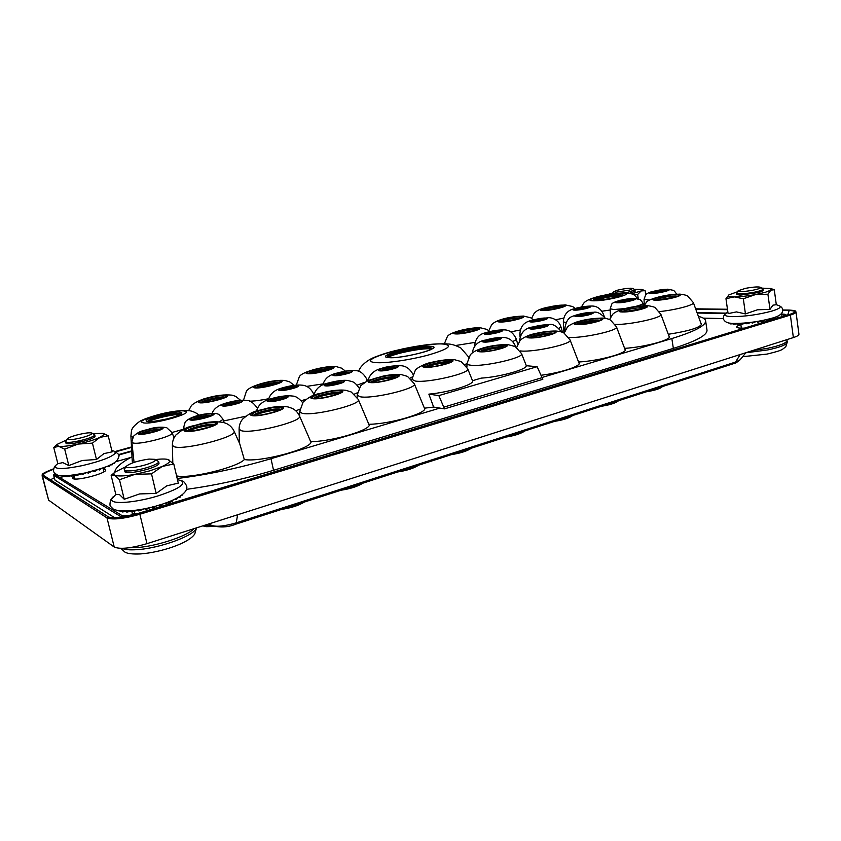 <?xml version="1.0" encoding="UTF-8"?>
<svg xmlns="http://www.w3.org/2000/svg" width="841" height="841" viewBox="0 0 841 841"><rect width="100%" height="100%" fill="white"/><g stroke="black" fill="none" stroke-linecap="round" stroke-linejoin="round"><path stroke-width="1.26" d="M760.611 287.317L763.018 289.136C762.819 290.019 759.886 291.06 754.24 292.237C744.127 294.014 738.188 294.318 736.411 293.173L738.209 290.723L745.61 288.326C753.305 286.939 758.309 286.602 760.611 287.317C761.137 288.053 758.698 288.999 753.284 290.145C746.524 291.385 741.678 291.785 738.766 291.343L738.209 290.723M632.958 288.41L629.604 290.092L615.969 292.184L613.856 291.638L617.326 290.24C624.821 288.484 630.035 287.874 632.958 288.41L635.029 289.935L625.956 292.899M612.437 293.866L613.856 291.638M91.879 433.041L94.781 434.839C94.57 436.069 90.881 437.709 83.701 439.748C73.398 442.313 67.375 442.997 65.619 441.798L67.375 438.876C68.331 437.783 71.496 436.5 76.857 435.007C84.573 433.062 89.577 432.411 91.879 433.041C92.636 433.998 89.556 435.459 82.66 437.446C75.08 439.37 70.055 440.053 67.606 439.486L67.375 438.876M155.091 459.344C155.995 459.911 155.312 460.805 153.051 462.014C147.343 464.663 140.51 466.503 132.563 467.512C127.8 467.932 125.73 467.512 126.35 466.24C130.323 463.107 137.882 460.71 149.025 459.07L155.091 459.344L158.623 461.614C159.885 463.927 142.707 469.814 131.669 470.771C127.096 471.181 124.605 470.897 124.216 469.898L124.405 469.194M84.037 441.126L78.213 442.271M92.931 433.63L103.033 433.336L104.095 434.576L99.911 437.394L108.205 435.785L112.137 451.848L103.895 453.625L96.484 459.491L82.166 460.49L68.815 465.557L62.781 462.613L57.861 463.706L53.771 447.57L58.67 446.319L56.936 444.773L57.419 444.237L66.712 439.875M108.205 435.785L103.096 433.357M92.436 443.112L99.911 437.394C94.476 439.822 87.201 442.051 78.076 444.08C69.004 445.993 62.539 446.739 58.67 446.319L64.683 449.136L78.076 444.08L92.436 443.112L96.484 459.491M65.955 443.165L66.239 443.491C67.974 444.143 72.242 443.764 79.054 442.355C87.863 440.316 93.183 438.392 95.033 436.605L94.781 434.839M64.683 449.136L68.815 465.557M55.779 445.677L53.771 447.57M99.459 469.047L99.69 470.003L101.582 468.342M97.934 469.53L99.69 470.003M104.536 467.281L104.768 468.216L105.977 466.734M102.392 468.059L104.768 468.216M108.836 465.557L109.046 466.44L109.698 465.168M106.502 466.524L109.046 466.44M112.158 463.959L112.358 464.747L112.589 463.727M110.118 464.968L112.358 464.747M114.408 462.645L114.544 463.223L114.555 462.55M113.114 463.433L114.544 463.223M60.615 475.722L63.001 476.069M62.949 475.869L63.149 476.626L66.534 476.143M66.439 475.806L66.67 476.679L71.001 475.775M70.907 475.417L71.138 476.342L76.205 474.976M76.132 474.681L76.373 475.638L81.871 473.651L82.113 474.597L86.76 472.558M87.853 472.295L88.095 473.273L91.627 471.338M93.814 470.739L94.055 471.717L96.81 470.361M93.256 470.897L93.992 471.486M632.075 292.605L631.097 292.605M643.008 304.169L644.185 303.654M634.209 289.283L641.778 289.43L641.147 290.944L631.58 293.866M607.412 294.644L612.952 292.868M629.499 293.299L635.144 291.238L635.029 289.935M641.778 289.43L645.121 290.65L641.147 290.944L637.625 294.518L638.308 298.839M645.121 290.65L645.762 294.76M637.625 294.518L632.621 294.297M761.757 288.127L770.798 288.526L770.882 290.113L765.236 292.342L755.355 294.613C747.218 296.074 740.196 296.831 734.298 296.884L725.962 298.723L728.096 313.609L736.432 311.906L745.441 313.914L757.447 309.782L769.978 309.383L772.921 305.167L776.306 304.705L779.05 305.682C781.888 306.891 779.618 308.658 772.238 310.981C758.771 314.629 745.515 316.51 732.458 316.637C725.751 316.416 723.512 315.386 725.741 313.556L727.864 311.979M725.962 298.723L728.937 294.855M770.798 288.526L774.288 289.777L770.882 290.113L767.917 294.213L755.355 294.613L743.318 298.765L734.298 296.884C729.179 296.831 727.381 296.158 728.895 294.886L737.336 291.827M736.59 294.424L740.311 295.159L759.265 292.374L763.092 290.692L763.018 289.136M774.288 289.777L776.306 304.705M767.917 294.213L769.978 309.383M743.318 298.765L745.441 313.914M728.663 322.891L730.503 323.428M730.461 323.186L730.566 323.901L733.363 323.785M733.31 323.417L733.436 324.237L737.137 323.869M737.084 323.47L737.21 324.332L741.657 323.648M741.604 323.291L741.73 324.184L746.713 323.07M746.682 322.881L746.808 323.785L751.381 322.345M752.085 322.25L752.211 323.165L755.733 321.725M757.552 321.43L757.678 322.345L760.432 321.388M762.85 320.453L762.976 321.357L764.974 320M761.378 320.747L762.976 321.357M767.717 319.37L767.844 320.253L769.2 318.991M765.499 319.885L767.844 320.253M771.943 318.234L772.059 319.096L772.879 317.951M769.399 318.939L772.059 319.096M775.328 317.12L775.444 317.919L775.822 316.931M772.932 317.93L775.444 317.919M777.736 316.121L777.83 316.784L777.925 316.037M775.98 316.868L777.83 316.784M778.398 315.806L779.123 315.743M126.854 470.918L125.614 471.675M111.149 475.438L115.837 494.529L119.401 494.476L124.237 499.249L139.617 493.93L156.184 493.425L166.791 485.835L178.281 483.133L173.782 463.969L162.197 466.461L149.687 470.876L134.896 474.366C124.5 476.185 117.751 476.448 114.67 475.165L111.149 475.438L111.906 474.776M155.459 459.554C161.125 458.871 165.204 458.839 167.716 459.438L168.484 459.68C171.249 461.005 169.157 463.265 162.197 466.461L151.506 473.861L134.896 474.366L119.464 479.727L114.67 475.165C113.377 474.471 113.461 473.462 114.933 472.148L126.118 466.587M124.216 469.898L125.204 472.137C128.999 473.178 136.147 472.306 146.639 469.499C153.451 467.459 157.509 465.609 158.844 463.938L159.012 463.233M167.822 459.459L173.782 463.969M151.506 473.861L156.184 493.425M119.464 479.727L124.237 499.249M118.844 510.886L122.029 511.202M122.019 511.16L122.229 511.99L126.571 511.349M126.518 511.149L126.76 512.137L132.153 510.939M132.1 510.729L132.363 511.791L138.523 509.909M138.513 509.856L138.776 510.95L144.663 508.731M145.44 508.563L145.703 509.678L150.707 507.365M152.547 506.902L152.82 508.017L156.668 505.788M159.517 504.947L159.779 506.061L162.681 504.243M158.844 505.157L159.779 506.061M166.013 502.802L166.266 503.885L168.253 501.972M164.51 503.328L166.266 503.885M171.743 500.574L171.984 501.604L173.204 499.932M169.787 501.373L171.984 501.604M176.452 498.387L176.673 499.323L177.293 497.946M174.507 499.333L176.673 499.323M179.963 496.4L180.142 497.147L180.342 496.158M178.513 497.273L180.142 497.147M181.688 495.233L182.245 495.16M53.677 468.773C39.664 474.145 42.649 474.524 42.092 475.806L48.62 500.132L114.218 547.028C119.937 549.467 130.86 548.353 146.986 543.664L793.368 337.577C797.142 336.347 799.003 335.244 798.95 334.276L795.996 311.969C795.008 311.464 798.141 310.707 789.31 310.066L787.691 315.049M168.726 501.793L171.144 503.055M134.203 514.303L131.953 512.968L132.342 511.706M63.138 476.605L60.216 477.772M115.68 461.741L130.786 457.472M703.286 318.129L723.397 318.581M769.273 319.643L771.292 319.685M103.18 468.91L105.693 469.835C107.595 473.02 76.31 481.346 72.81 478.529L72.41 478.077L74.229 476.069M743.612 328.148L740.974 328.148C738.272 328.053 736.853 327.685 736.705 327.044C736.674 326.361 738.062 325.562 740.858 324.658M760.369 321.535L762.703 321.525M542.413 377.357L671.843 338.555C694.719 331.48 705.977 325.572 705.631 320.82L706.997 330.156C707.386 335.117 696.159 341.194 673.347 348.384L273.535 470.298C244.615 479.002 215.58 485.362 186.429 489.357M114.797 517.793L54.991 480.095L53.551 475.07L55.264 473.683M54.245 477.783L50.449 479.843M132.016 456.8C120.894 462.718 115.154 467.869 114.797 472.264M177.199 478.518C208.116 474.65 239.38 468.038 271.002 458.702L439.832 408.095L433.641 407.076L424.758 408.137C427.375 413.131 390.413 424.022 369.231 424.274L369.241 424.316C372.132 429.646 332.363 441.62 310.991 441.609C313.125 448.264 261.162 462.455 244.384 459.564C236.962 467.543 189.477 479.076 176.578 475.89M705.631 320.82C705.273 318.918 702.876 317.446 698.419 316.405M133.183 462.676L132.268 461.352L130.902 435.848L132.825 437.278M578.608 362.04L579.312 362.976C580.584 366.298 560.81 372.773 541.362 375.223M624.695 348.584L625.378 349.478C627.144 353.262 598.655 360.968 578.587 361.998M668.826 335.685L669.468 336.526C671.076 340.048 644.364 347.165 624.611 348.353M700.973 323.386L701.594 324.174C699.744 327.727 688.653 331.102 668.301 334.276M576.758 316.573C569.546 316.489 584.621 312.358 591.234 312.589C598.676 312.621 583.412 316.836 576.758 316.573M444.5 408.863L542.813 379.302L537.147 366.697L526.235 365.709C527.128 369.43 499.848 377.031 481.199 378.124L472.516 380.71C475.102 384.263 448.926 392.432 428.868 394.135L438.834 395.596L444.5 408.863L439.832 408.095M433.641 407.076L428.868 394.135M358.308 399.464L351.244 391.98L345.987 390.329C340.878 389.667 334.266 390.182 326.14 391.864C317.236 394.797 314.534 392.558 303.18 401.924L299.669 411.638L302.098 413.257C313.367 416.432 362.46 404.279 358.308 399.464L369.188 425.104M308.784 437.194L310.876 442.198M234.04 431.149C232.358 427.659 229.835 425.115 226.45 423.517L223.517 422.445C215.559 421.257 207.759 421.751 200.105 423.917C190.76 427.112 187.522 425.083 175.958 434.955C173.561 437.888 172.373 441.304 172.373 445.215L173.793 446.571C182.907 450.923 238.812 436.468 234.04 431.149L239.738 443.785L244.332 459.617M424.631 407.79L424.779 408.537M644.805 307.859L642.535 307.585C633.746 308.048 626.955 309.383 622.151 311.59M677.646 296.242L675.281 296.021C666.818 296.505 660.28 297.767 655.633 299.817M537.147 366.697L438.834 395.596M542.508 377.546L444.153 407.044M308.931 373.351C310.665 371.396 326.728 367.906 330.765 368.6L331.428 368.736M256.284 387.543C258.019 385.462 275.123 381.677 278.928 382.518L279.412 382.644M201.199 402.408C202.933 400.19 221.204 396.058 224.705 397.078L225.031 397.173M351.296 370.934C357.141 371.48 338.818 376.484 333.961 375.643C328.41 375.023 346.429 370.145 351.296 370.934M297.725 385.504C303.212 386.198 284.016 391.443 279.569 390.434C274.376 389.667 293.246 384.558 297.725 385.504M241.588 400.768C246.686 401.62 226.544 407.128 222.55 405.951C217.777 405.005 237.54 399.654 241.588 400.768M531.449 329.052C524.469 328.852 540.195 324.542 546.555 324.889C553.788 325.025 537.841 329.43 531.449 329.052M553.431 333.351L551.559 333.047C546.03 332.679 531.449 335.664 529.893 337.493M484.111 342.087C477.394 341.772 493.825 337.262 499.901 337.735C506.881 337.987 490.219 342.592 484.111 342.087M504.558 346.986L502.907 346.671C497.483 346.166 482.009 349.404 480.516 351.359M425.651 366.792C427.07 364.679 443.606 361.125 448.873 361.788L450.282 362.114M379.659 370.839C373.572 370.25 391.601 365.309 397.005 366.066C403.396 366.581 385.062 371.659 379.659 370.839M371.186 382.098C372.552 379.838 390.203 375.948 395.281 376.789L396.458 377.104M325.204 385.84C319.475 385.094 338.376 379.911 343.391 380.826C349.425 381.499 330.198 386.818 325.204 385.84M313.966 398.203C315.28 395.764 334.182 391.507 338.997 392.547L339.943 392.831M268.058 401.567C262.749 400.652 282.565 395.217 287.149 396.311C292.794 397.141 272.6 402.734 268.058 401.567M253.761 415.149C255.033 412.532 275.343 407.832 279.832 409.104L280.558 409.357M187.27 430.886C188.573 428.132 210.176 423.023 214.171 424.516L214.644 424.705M600.138 320.326L598.056 320.043C592.442 319.78 578.671 322.545 577.052 324.248M563.207 306.713L561.714 306.576C554.093 307.018 547.89 308.248 543.097 310.255M521.126 317.993L519.791 317.835C512.001 318.245 505.609 319.538 500.616 321.693M477.32 329.714L476.143 329.556C471.612 329.241 458.187 331.985 456.39 333.604M588.753 306.355C595.88 306.324 581.194 310.34 574.823 310.14C567.906 310.108 582.414 306.177 588.753 306.355M545.788 318.035C552.716 318.108 537.41 322.292 531.281 321.977C524.574 321.851 539.68 317.761 545.788 318.035M500.994 330.219C507.701 330.387 491.722 334.76 485.856 334.34C479.391 334.098 495.149 329.83 500.994 330.219M745.788 352.789L767.812 349.919C780.427 347.207 786.913 344.579 787.26 342.035L787.039 340.458C786.692 342.981 780.206 345.609 767.591 348.321L752.411 350.634M122.008 548.343C124.815 549.688 129.724 550.13 136.726 549.678C159.937 548.406 195.711 535.097 196.268 527.959M194.05 528.663C187.543 536.074 156.331 546.45 136.221 547.617L129.104 547.764M56.105 465.062L55.212 466.061C54.718 469.478 63.779 469.331 82.397 465.609C101.341 461.089 112.4 456.831 115.574 452.847L113.871 451.039L111.811 450.524M113.503 496.505L113.367 496.632C111.159 498.587 110.928 500.101 112.673 501.183C117.088 504.211 138.996 501.741 157.73 495.99C178.187 489.273 186.071 484.185 181.383 480.726L177.462 479.643M208.957 523.911L211.943 525.562C220.184 527.759 228.016 527.339 235.438 524.279L236.258 522.839C224.841 526.182 216.652 527.044 211.701 525.436L208.81 523.954M740.196 354.534L735.549 362.061L733.678 363.606L235.438 524.279M745.841 352.736L740.122 359.78L735.549 362.061L236.258 522.839L237.593 514.776M146.986 543.664L139.858 514.261L790.372 315.07L793.368 337.577M789.405 314.734L790.372 315.07C794.167 313.893 796.038 312.852 795.996 311.969M42.092 475.806L107.007 517.909L114.218 547.028M48.62 500.132L42.502 476.311L43.764 475.585M108.51 516.994L107.007 517.909C112.673 520.032 123.627 518.823 139.858 514.261L139.301 513.578M780.49 314.502L782.141 314.534L781.625 316.531M786.041 315.543L786.125 315.291C786.461 314.629 785.294 314.219 782.603 314.071L782.141 314.534L784.821 315.259L783.108 316.447M697.178 313.031L725.762 313.535M118.592 455.044L131.732 451.365M122.019 515.575L55.022 474.618M54.991 480.095L53.782 475.333L120.526 516.479L123.101 517.005M136.641 514.061L136.358 513.693C129.63 515.638 124.804 516.227 121.871 515.47L120.526 516.479L120.726 517.331M782.33 316.521L136.295 513.998M782.782 310.434L788.847 310.518C793.01 310.602 794.945 311.138 794.65 312.127L794.65 312.127C793.83 312.253 797.11 311.675 789.678 314.439L139.364 513.273C123.543 517.572 113.209 518.781 108.384 516.9L43.574 475.449C42.712 474.03 46.055 471.99 53.593 469.31M695.791 309.246L727.528 309.677M115.848 451.785L131.522 447.423M273.535 470.298L271.002 458.702M671.843 338.555L673.347 348.384M512.642 341.53C515.186 340.479 516.374 339.617 516.216 338.934C513.336 332.689 509.173 329.683 503.706 329.903C497.872 329.872 491.638 330.881 484.994 332.92C478.75 334.298 475.249 338.828 474.503 346.534L474.513 346.587M455.612 345.504L474.913 342.413M510.739 331.869L520.253 330.008M555.638 319.759L563.722 318.108M601.967 311.223L610.23 310.003M634.944 306.629C640.18 305.283 642.787 304.169 642.755 303.296C643.291 303.086 639.864 298.933 639.864 299.543L634.429 298.345L620.185 300.29C614.582 301.93 611.775 303.244 611.754 304.242L610.188 308.731L613.678 309.562L625 308.573M568.768 337.399L568.863 337.409C582.697 338.46 619.333 330.324 616.485 326.876L625.273 350.119M605.446 318.371C600.937 313.504 596.963 311.475 593.525 312.284C586.471 312.389 579.533 313.704 572.732 316.248C568.527 317.446 565.877 321.567 564.805 328.621L565.751 329.378M576.4 316.531C580.059 314.965 584.8 314.029 590.634 313.756L591.864 313.882M591.318 314.103L576.989 316.552M588.437 314.965L579.975 316.416M520.127 350.918L521.063 351.002C534.571 352.379 573.142 343.643 570.082 339.953L579.218 363.648M521.557 353.609L515.239 346.545L507.754 344.579C496.484 344.379 476.637 347.575 470.392 354.723L466.976 363.543C466.986 364.395 468.332 364.962 470.992 365.236C484.122 366.97 524.847 357.562 521.557 353.609L526.319 365.719M467.691 368.757L461.141 361.546L454.308 359.643C448.327 359.275 440.716 360.179 431.475 362.366C424.085 363.617 415.696 368.821 415.328 370.25L411.89 379.365L415.359 381.057C427.964 383.223 471.254 372.994 467.691 368.757L472.516 380.71M414.308 383.748L407.517 376.4L401.399 374.602C396.216 374.161 390.129 374.666 383.16 376.085L367.759 380.605L360.663 385.683L357.183 395.091L360.127 396.752C372.132 399.401 418.156 388.269 414.308 383.748L424.705 408.894M299.501 415.948C297.893 412.489 295.433 409.945 292.132 408.337L287.906 406.907C281.598 406.024 274.408 406.529 266.334 408.432C257.167 411.48 254.014 409.451 242.681 419.039C240.326 421.898 239.138 425.241 239.107 429.089L241.041 430.613C251.417 434.398 303.99 421.078 299.501 415.948L308.857 437.352M615.244 324.426C629.825 324.973 663.486 317.499 660.889 314.345L669.362 337.146M644.048 305.977C633.347 305.714 610.987 311.906 622.519 311.99C633.336 312.337 656.106 305.935 644.048 305.977M623.475 311.727C612.942 311.654 633.347 305.998 643.113 306.24C654.088 306.198 633.336 312.032 623.475 311.727M643.123 308.51L623.854 311.706M659.449 311.59C675.701 309.982 694.929 304.841 693.352 302.592L701.478 324.752M676.732 294.466C665.925 294.35 644.584 300.248 656.19 300.174C667.113 300.353 688.821 294.276 676.732 294.466M657.105 299.922C646.498 299.995 665.977 294.602 675.838 294.718C686.845 294.55 667.06 300.079 657.105 299.922M657.567 299.901L675.828 296.947L657.494 299.901M219.144 421.74C221.761 420.521 222.96 419.533 222.739 418.797L218.828 414.403L216.778 413.614C207.306 412.542 190.749 415.832 185.22 421.94L183.59 427.617L185.178 428.532M172.037 432.474L183.748 429.173L183.59 427.617M249.609 401.199C254.676 401.083 261.067 400.253 268.784 398.718M306.555 386.397L323.175 383.874M307.417 373.656C314.061 374.844 340.689 367.664 332.51 366.939C325.814 365.856 299.827 372.784 307.417 373.656M331.417 367.223C338.849 367.895 314.597 374.434 308.531 373.362C301.593 372.563 325.309 366.245 331.417 367.223M329.977 369.43L310.539 373.404M294.119 385.325L289.819 381.961L285.341 380.563C274.292 378.944 249.293 385.651 246.434 391.181L243.533 400.158M254.508 387.838C260.573 389.246 288.431 381.73 280.736 380.815C274.597 379.522 247.454 386.755 254.508 387.838M279.601 381.12C286.581 381.961 261.204 388.805 255.675 387.533C249.209 386.545 273.998 379.943 279.601 381.12M278.014 383.328L257.851 387.606M199.149 402.681C204.573 404.321 233.745 396.458 226.597 395.323C221.057 393.809 192.673 401.367 199.149 402.681M225.409 395.638C231.895 396.689 205.32 403.848 200.368 402.355C194.439 401.168 220.353 394.261 225.409 395.638M223.674 397.867C216.484 398.392 209.504 399.927 202.734 402.461M357.078 385.178L364.395 382.424M366.171 381.383L367.16 379.89L367.443 380.752M334.508 375.654C339.049 373.488 344.421 372.332 350.602 372.185L351.096 372.29M350.623 372.521C345.231 372.584 340.027 373.635 335.023 375.675M348.416 373.341L337.388 375.57M301.215 400.789L305.987 399.265M280.242 390.518C281.462 388.941 294.077 386.135 296.999 386.786L297.357 386.881M296.905 387.112C291.322 387.186 285.951 388.311 280.799 390.497M294.792 387.932L283.07 390.403M223.527 420.973L245.551 416.284M223.454 406.003C224.862 404.3 238.161 401.315 240.831 402.093L241.062 402.156M240.621 402.397C234.828 402.492 229.278 403.712 223.958 406.035M238.592 403.217L226.155 405.94M184.988 411.196C177.577 408.589 134.139 420.216 142.655 422.624C149.74 425.557 195.08 413.204 184.988 411.196M180.752 412.342C188.668 413.972 152.694 423.748 147.028 421.446C140.111 419.554 174.875 410.24 180.752 412.342M147.711 421.478C147.953 418.576 175.412 411.964 179.963 413.677L180.605 414.003M180.405 414.161L180.037 414.024C175.716 412.395 149.845 418.429 147.963 421.541M179.764 414.581C173.435 414.066 154.302 418.408 148.741 421.635M190.245 419.943C194.628 421.509 218.933 414.813 213.172 413.656C208.705 412.185 184.946 418.671 190.245 419.943M211.753 414.045C216.789 415.065 195.522 420.921 191.685 419.554C187.017 418.44 207.853 412.752 211.753 414.045M192.705 419.627C194.04 417.788 208.316 414.508 210.944 415.433L211.144 415.496M210.723 415.738C204.615 415.811 198.77 417.115 193.199 419.659M208.862 416.537L195.228 419.585M194.334 419.648L202.586 417.325M295.822 410.839L299.848 409.21M354.418 394.114L357.372 392.758M410.135 378.124L412.101 377.02M531.249 329.01C535.065 327.317 539.954 326.34 545.935 326.077L547.039 326.213M546.524 326.434L545.988 326.403C540.805 326.571 536.074 327.443 531.817 329.041M543.906 327.265L534.55 328.926M529.683 337.924C539.691 338.65 564.626 331.627 553.21 331.354C543.275 330.723 518.855 337.493 529.683 337.924M530.724 337.63C520.831 337.241 543.118 331.06 552.19 331.638C562.566 331.901 539.848 338.282 530.724 337.63M552.074 333.982C544.989 334.182 538.082 335.401 531.375 337.619M484.09 342.045C488.074 340.216 493.131 339.186 499.26 338.955L500.227 339.102M499.733 339.322L499.312 339.28C493.982 339.417 489.084 340.353 484.626 342.077M497.336 340.132L487.16 341.982M479.99 351.801C489.525 352.736 515.659 345.388 504.632 344.915C495.139 344.085 469.593 351.17 479.99 351.801M481.084 351.496C471.58 350.928 494.907 344.453 503.559 345.22C513.588 345.651 489.777 352.347 481.084 351.496M503.307 347.596C495.969 347.796 488.831 349.099 481.904 351.496M424.768 367.223C433.735 368.411 461.236 360.673 450.681 359.99C441.725 358.918 414.886 366.361 424.768 367.223M449.557 360.305C459.154 360.936 434.103 367.98 425.924 366.907C416.884 366.119 441.388 359.328 449.557 360.305M449.126 362.713C441.504 362.913 434.103 364.321 426.944 366.928M380.027 370.828C384.453 368.663 389.877 367.506 396.311 367.349L396.994 367.496M396.542 367.717L396.374 367.696C390.75 367.748 385.462 368.81 380.521 370.86M394.471 368.495L382.739 370.807M369.966 382.529C378.334 383.98 407.223 375.853 397.162 374.939C388.773 373.625 360.642 381.425 369.966 382.529M395.985 375.265C405.12 376.106 378.807 383.507 371.175 382.192C362.639 381.194 388.332 374.066 395.985 375.265M395.386 377.704C387.47 377.914 379.817 379.428 372.405 382.245M325.761 385.84C327.075 384.232 339.459 381.53 342.655 382.15L343.202 382.277M342.76 382.508L342.729 382.497C336.978 382.508 331.48 383.643 326.245 385.882M340.815 383.286L328.347 385.83M312.4 398.613C320.085 400.348 350.466 391.801 340.983 390.623C333.225 389.047 303.685 397.236 312.4 398.613M339.732 390.97C348.363 392.053 320.684 399.832 313.672 398.256C305.693 397.015 332.668 389.53 339.732 390.97M338.934 393.43C330.723 393.672 322.786 395.312 315.133 398.34M268.815 401.609C270.108 399.885 283.385 396.91 286.382 397.667L286.781 397.782M286.434 398.024C280.442 398.003 274.713 399.233 269.236 401.683M284.5 398.781L271.317 401.599M251.837 415.528C258.765 417.567 290.765 408.568 281.914 407.128C274.87 405.246 243.816 413.856 251.837 415.528M280.61 407.486C288.652 408.821 259.501 417.01 253.183 415.149C245.824 413.635 274.187 405.772 280.61 407.486M279.601 409.945C271.054 410.24 262.823 412.016 254.886 415.286M184.999 431.212C190.949 433.535 224.316 424.19 216.337 422.497C210.218 420.353 177.893 429.278 184.999 431.212M214.97 422.876C222.224 424.432 191.832 432.936 186.397 430.823C179.879 429.068 209.409 420.91 214.97 422.876M213.688 425.304C204.952 425.683 196.521 427.585 188.405 431.023M599.633 318.382C589.299 317.94 565.94 324.416 577.136 324.668C587.575 325.194 611.386 318.487 599.633 318.382M578.145 324.384C567.906 324.163 589.226 318.255 598.655 318.655C609.357 318.76 587.649 324.868 578.145 324.384M598.645 320.968L578.64 324.374M633.378 298.481C625.683 298.355 609.368 302.813 617.715 302.781C625.462 302.939 641.998 298.387 633.378 298.481M618.692 302.508C611.375 302.539 625.672 298.639 632.411 298.744C639.948 298.66 625.483 302.644 618.692 302.508M618.23 302.466C621.73 301.036 626.261 300.174 631.833 299.869L633.136 299.974M632.548 300.195L617.588 302.392M629.184 301.12L622.319 302.266M593.872 300.815C607.601 301.067 637.888 292.826 622.414 293.11C608.842 292.973 579.291 300.889 593.872 300.815M596.805 300.027C585.115 300.1 608.726 293.772 619.544 293.887C631.801 293.677 607.738 300.216 596.805 300.027M594.986 299.859C595.975 298.177 612.206 294.865 618.987 294.96L621.751 295.307M621.457 295.464L619.029 295.254C612.626 295.17 597.446 298.156 595.312 299.911M619.565 295.948C611.375 296.368 603.691 297.725 596.511 299.995M594.598 299.848L595.207 299.659M542.823 310.56C551.654 310.855 573.142 305.062 563.144 305.115C554.366 304.884 533.268 310.508 542.823 310.56M543.728 310.318C534.992 310.276 554.251 305.136 562.251 305.357C571.354 305.315 551.77 310.581 543.728 310.318M561.294 307.438L545.126 310.287M500.122 322.008C508.605 322.45 530.986 316.416 521.273 316.342C512.831 315.964 490.871 321.819 500.122 322.008M501.057 321.756C492.605 321.588 512.653 316.248 520.348 316.584C529.189 316.658 508.794 322.156 501.057 321.756M519.328 318.697L502.55 321.725M455.654 333.93C463.748 334.529 487.076 328.242 477.677 328.022C469.604 327.496 446.75 333.583 455.654 333.93M456.631 333.667C448.495 333.362 469.362 327.801 476.721 328.284C485.268 328.484 464.011 334.213 456.631 333.667M475.628 330.418L458.219 333.646M603.218 315.701L603.701 314.849C600.947 308.584 596.668 305.651 590.887 306.061C585.052 306.156 578.871 307.238 572.322 309.309C568.852 310.361 563.68 313.798 563.344 321.767L565.94 322.744M574.54 310.098C578.124 308.636 582.666 307.753 588.174 307.47L589.299 307.564M588.711 307.785L575.16 310.119M585.41 308.721L578.576 309.898M558.981 328.4L560.863 326.655C558.266 318.876 550.571 317.414 548.185 317.73L532.206 320.043C527.696 321.577 520.789 322.849 519.864 333.888L521.031 334.676M531.134 321.945C534.865 320.368 539.554 319.443 545.189 319.17L546.198 319.275M545.641 319.506L531.733 321.966M542.655 320.4L534.834 321.777M485.877 334.308C489.767 332.605 494.603 331.627 500.374 331.386L501.268 331.491M500.731 331.722L486.445 334.329M497.998 332.584L489.304 334.171M465.073 364.584L466.976 363.386M375.275 362.555C352.032 360.326 421.215 341.888 443.47 344.064C453.288 345.42 448.484 349.015 429.036 354.839C410.419 359.98 384.621 363.648 375.275 362.555M430.413 346.25C416.737 344.863 373.656 356.395 388.479 357.593C402.145 359.275 446.97 347.007 430.413 346.25M387.028 357.152C386.44 353.872 419.564 346.366 429.677 347.459L432.589 348.353M432.295 348.626L429.793 348.1C420.321 347.081 389.656 353.714 387.396 357.299M387.974 357.425C394.04 353.535 421.162 348.037 430.392 348.815M676.248 294.266L676.269 294.056C676.847 293.94 673.399 289.703 673.431 290.366L667.807 289.178L651.733 291.648C648.127 292.847 646.088 293.94 645.625 294.928L644.059 299.322L649.651 300.079M666.85 289.315C658.966 289.272 643.186 293.572 651.701 293.456C659.649 293.53 675.628 289.125 666.85 289.315M652.648 293.204C645.184 293.309 659.008 289.535 665.914 289.567C673.588 289.409 659.607 293.257 652.648 293.204M652.069 293.162C655.475 291.816 659.901 290.986 665.347 290.671L666.745 290.755M666.125 290.986L652.721 293.183M662.403 291.953L656.537 292.92M172.121 432.684L166.676 427.649C161.22 426.755 155.659 427.133 150.003 428.784C143.317 431.012 140.363 430.066 133.498 436.237L131.848 442.072L132.584 442.765C137.829 445.541 174.791 436.048 172.121 432.684L174.055 437.877M138.513 434.124C142.371 435.89 167.727 428.91 162.408 427.575C158.444 425.914 133.687 432.663 138.513 434.124M160.936 427.974C165.561 429.152 143.391 435.26 140.005 433.714C135.758 432.432 157.467 426.513 160.936 427.974M141.193 433.83C142.539 431.875 157.709 428.321 160.084 429.394L160.179 429.425M159.758 429.667C156.699 429.026 144.168 431.927 141.677 433.861M157.94 430.476L143.695 433.777M787.26 342.035L785.841 346.65C781.552 350.108 782.824 350.192 767.034 354.093L742.624 356.689M786.871 339.648L787.039 340.458M736.411 293.173L736.6 294.445M740.753 323.89L741.352 328.158M767.265 320.116L767.37 320.884M65.619 441.798L65.966 443.196M74.145 475.722L74.965 478.992M102.97 468.069L103.895 471.822M194.723 534.035C188.783 543.286 160.705 552.39 140.678 553.914C132.489 554.282 127.18 553.641 124.762 551.98L120.841 548.353M194.786 533.94L196.489 527.885M158.623 461.614L159.023 463.275M168.358 502.645L168.642 503.822M126.35 466.24L124.384 469.225M134.318 511.454L134.959 514.093M113.871 451.039C118.182 453.415 119.821 455.265 118.781 456.589C117.341 464.831 102.36 468.29 84.478 473.084C58.586 477.667 58.197 476.237 54.234 472.421C52.794 471.78 53.75 466.65 56.021 465.136L57.829 463.559M57.419 444.237L55.622 445.814M779.05 305.682C781.741 306.849 782.971 308.605 782.74 310.928C782.424 311.601 782.487 315.312 772.763 317.982C759.865 321.556 747.008 323.386 734.204 323.449C728.737 323.659 725.226 322.366 723.702 319.58C722.861 317.435 723.533 315.428 725.741 313.556M179.974 480.264L182.129 480.978C184.389 480.894 187.711 487.296 186.713 487.664C187.112 501.152 128.452 516.29 113.325 509.131L110.676 506.492C109.782 506.135 109.751 504.001 110.581 500.08L115.827 494.497M114.933 472.148L111.685 474.976M208.799 523.964L211.943 525.562M697.021 312.61L726.34 313.115M781.016 314.05L782.603 314.071M118.444 454.613L131.701 450.902M54.802 473.22L53.551 475.07M695.633 308.826L727.465 309.246M782.771 309.972L789.31 310.066M115.228 451.491L131.49 446.96M610.188 308.731L610.492 317.425M642.755 303.296L643.46 305.756M564.805 328.621L564.931 330.934M592.4 313.609L592.432 313.567C588.805 315.165 583.643 316.163 576.937 316.552L575.812 316.447M588.364 314.986L580.048 316.405M609.588 319.591L612.395 314.734C613.341 312.926 619.68 309.635 625.41 308.468C631.402 306.891 638.319 305.966 646.172 305.693C646.624 305.262 654.803 306.797 655.118 307.68L660.889 314.345M645.205 307.722L645.299 307.543C648.642 307.186 631.538 312.179 623.665 311.706L621.741 311.59M643.144 308.531L623.927 311.706M644.069 305.725L646.046 302.886C645.972 299.838 664.789 294.234 678.624 294.203C679.749 293.824 687.044 295.117 687.78 296.137L693.352 302.592M678.088 296.085L678.182 295.916C681.273 295.622 664.916 300.258 657.263 299.901L655.171 299.795M172.373 445.215L172.815 462.949M222.739 418.797L224.126 422.624M345.451 371.133L341.604 368.169L336.421 366.644C327.338 365.288 301.351 371.533 299.301 376.852L296.295 385.094M331.785 368.6L331.869 368.421C335.643 367.948 315.501 374.392 308.878 373.341L308.542 373.362M329.903 369.451C323.301 369.893 316.868 371.207 310.613 373.404M279.759 382.518L279.832 382.319C283.974 381.919 261.215 388.889 256.084 387.512L255.864 387.501M277.94 383.359C270.939 383.864 264.274 385.273 257.935 387.606M240.558 400.263L235.69 396.363L232.084 395.154C224.452 394.429 216.389 395.323 207.874 397.835C200.326 399.317 191.548 404.384 191.075 406.182L188.647 410.608M225.356 397.057L225.441 396.857C229.803 396.479 205.246 403.964 200.862 402.345L200.736 402.324M223.59 397.898C216.242 398.466 209.314 399.98 202.818 402.461M322.902 384.915C324.29 379.407 328.106 375.706 334.35 373.803C343.885 371.102 350.918 370.029 355.459 370.608C360.064 370.66 363.974 373.751 367.16 379.89M351.538 372.016L351.57 371.985C350.644 373.309 337.052 376.284 334.298 375.622L333.993 375.57M348.332 373.372L337.472 375.57M268.552 399.549C269.95 394.187 273.914 390.487 280.431 388.437C289.788 385.599 297.178 384.526 302.613 385.22C307.543 385.809 311.307 388.899 313.893 394.503M297.788 386.597L297.819 386.566C296.736 387.869 283.964 391.076 279.958 390.424L279.78 390.392M294.718 387.964L283.154 390.392M212.153 413.225C213.919 408.432 218.797 404.984 226.786 402.871C235.175 400.463 242.061 399.696 247.412 400.568C250.229 400.348 253.604 402.955 257.546 408.39M241.483 401.872L241.504 401.851C240.452 403.438 224.978 406.844 223.023 405.94L222.949 405.93M238.508 403.249L226.25 405.93M198.907 415.359C197.772 413.804 195.333 412.395 191.601 411.165C187.921 410.009 177.525 410.587 169.546 412.122C158.013 414.171 143.464 418.902 139.574 421.478C129.777 428.773 131.879 430.529 130.902 435.827M180.71 414.077L180.762 413.825C181.088 413.404 181.278 414.939 168.768 418.524C155.028 421.404 147.984 422.382 147.638 421.457L147.543 421.425M179.669 414.634C175.243 413.688 152.189 418.976 148.846 421.646M211.543 415.212L211.554 415.191C210.429 416.957 193.945 420.574 192.263 419.554L192.221 419.543M208.778 416.568L195.322 419.585M239.107 429.089L239.328 442.881M299.669 411.638L299.701 416.411M357.183 395.091L357.183 397.32M466.976 363.543L466.913 367.128M561.525 331.964C556.816 326.087 552.695 323.627 549.152 324.573L531.817 327.117C524.511 328.453 520.421 333.141 519.559 341.183M547.544 325.951L542.603 327.601C538.566 328.263 539.954 328.61 531.649 329.031L530.692 328.926M543.833 327.286L534.634 328.915M563.344 321.767L563.964 333.025C562.124 331.953 559.444 331.291 555.943 331.028C549.562 330.955 542.445 331.859 534.571 333.73C528.19 334.813 520.127 339.407 519.917 340.763L516.7 347.449M563.964 333.015L570.082 339.953M553.756 333.257L553.841 333.057C556.626 332.668 541.551 338.008 530.965 337.609L529.557 337.504M552.001 334.014C544.695 334.255 537.851 335.464 531.449 337.619M515.754 346.839C513.241 340.679 508.942 337.535 502.844 337.399L483.785 340.342C477.299 341.961 473.472 346.145 472.295 352.884M500.71 338.828L500.731 338.786C499.859 339.943 487.896 342.476 484.342 342.066L483.554 341.961M497.252 340.153L487.244 341.982M504.852 346.902L504.947 346.692C508.71 346.366 488.537 352.463 481.357 351.464L480.211 351.391M503.233 347.627C495.685 347.869 488.6 349.162 481.988 351.506M450.555 362.05L450.639 361.83C454.497 361.556 432.999 368.095 426.24 366.876L425.367 366.823M449.041 362.755C441.241 362.986 433.903 364.384 427.028 366.928M412.899 374.256C409.914 368.8 405.93 365.961 400.947 365.719C393.315 365.667 386.902 366.529 381.719 368.316C374.203 370.187 369.672 374.224 368.127 380.447M397.425 367.223L397.446 367.191C396.458 368.547 383.075 371.449 379.974 370.818L379.533 370.744M394.387 368.526L382.823 370.797M396.71 377.052L396.784 376.821C401.189 376.631 376.453 383.769 371.554 382.161L370.934 382.15M395.291 377.746C390.729 377.262 376.221 380.216 372.51 382.245M359.044 388.006C353.861 380.468 351.99 381.94 347.995 380.51C343.643 379.859 336.842 380.742 327.591 383.191C320.432 384.652 315.806 388.689 313.725 395.291M343.612 382.003L343.633 381.982C342.665 383.433 328.358 386.576 325.572 385.819L325.278 385.756M340.731 383.307L328.442 385.819M340.185 392.8L340.258 392.558C344.789 392.463 318.276 400.106 314.114 398.235L313.725 398.245M338.849 393.472C334.592 392.999 319.717 395.88 315.238 398.35M302.613 402.65C299.081 398.308 295.748 396.1 292.615 396.048C286.392 395.259 278.623 396.342 269.299 399.286C262.182 401.493 257.945 405.415 256.589 411.028M287.18 397.499L287.202 397.478C285.993 398.928 272.642 402.313 268.51 401.556L268.342 401.525M284.416 398.813L271.412 401.588M280.778 409.346L280.841 409.083C285.225 408.821 259.89 417.02 253.719 415.139L253.477 415.107M279.506 409.998C275.144 409.388 258.544 413.005 254.991 415.296M214.865 424.684L214.928 424.421C220.289 425.094 183.601 433.641 187.049 430.823L186.944 430.802M213.593 425.357C208.316 424.894 192.684 428.532 188.521 431.023M564.174 333.141L567.191 327.454C567.822 325.866 574.676 322.103 580.364 320.978C586.324 319.307 593.546 318.34 602.04 318.077C605.741 318.266 608.579 318.939 610.545 320.074L616.485 326.876M600.495 320.211L600.579 320.022C604.08 319.654 586.072 324.983 578.345 324.363L576.684 324.258M598.592 320.989C591.601 321.23 584.979 322.355 578.713 324.374M633.725 299.69L633.767 299.648C630.372 301.11 625.399 302.056 618.86 302.487M629.1 301.141L622.403 302.255M581.488 306.997C583.843 302.781 583.78 300.815 596.437 296.999C604.868 294.728 614.13 293.351 624.211 292.868C634.966 293.435 634.524 295.475 637.678 298.66M621.951 295.275L622.035 295.096C626.661 294.329 606.697 300.363 596.973 300.006L594.787 299.89M620.269 295.969L619.712 295.969C614.151 295.832 600.348 298.397 596.584 299.995M575.149 308.395L572.647 306.545L565.152 304.863L546.566 307.417C538.166 309.635 537.042 310.613 534.193 313.315L531.586 318.319M563.701 306.523L563.785 306.376C566.887 306.05 550.413 310.728 543.896 310.297L542.571 310.245M561.241 307.459L545.189 310.276M533.341 319.738L530.671 317.761L523.533 316.069C508.879 316.521 495.181 320.232 491.617 324.815L488.852 330.66M521.578 317.803L521.662 317.656C524.826 317.351 507.533 322.292 501.257 321.735L500.132 321.683M519.275 318.718L502.603 321.725M489.861 331.575L486.981 329.42L480.232 327.738C469.152 327.401 448.789 332.479 447.265 336.799L444.363 343.769M477.741 329.546L477.825 329.388C481.136 329.083 462.96 334.34 456.852 333.646L455.927 333.604M475.564 330.439L458.282 333.646M603.701 314.849L604.237 316.731M589.867 307.291L589.909 307.238C586.408 308.752 581.436 309.709 574.981 310.119L573.919 310.035M585.325 308.742L578.661 309.887M519.864 333.888L520.064 337.041M560.863 326.655L562.492 332.321M546.734 319.002L542.035 320.547C538.145 321.199 539.554 321.504 531.459 321.966L530.545 321.872M542.571 320.421L534.918 321.777M516.216 338.934L517.73 344.106M501.772 331.217L501.814 331.175C497.893 332.92 492.637 333.972 486.066 334.319L485.299 334.234M497.925 332.605L489.388 334.161M358.445 371.259L360.579 367.443C364.195 362.892 368.873 359.475 374.613 357.183C387.743 352.2 392.579 351.317 402.839 348.889C420.311 345.146 434.997 343.475 446.897 343.885C447.559 344.253 451.554 343.086 460.889 348.048L468.71 357.11M432.663 348.258L432.663 348.258C432.032 351.191 397.688 358.991 388.847 357.541L386.944 357.11M431.759 348.994L430.56 348.847C421.898 347.88 393.43 353.672 388.037 357.436M644.059 299.322L644.238 305.42M667.355 290.481L667.407 290.429C664.159 291.806 659.291 292.731 652.805 293.183L651.407 293.099M662.309 291.974L656.632 292.91M131.848 442.072L134.055 462.371M160.578 429.141L160.589 429.12C159.496 430.897 142.602 434.829 140.71 433.735L140.699 433.735M157.845 430.518L143.79 433.777M740.122 359.78C736.979 362.376 734.834 363.648 733.678 363.606M505.83 437.078C513.409 435.911 519.223 434.208 523.281 431.948L524.584 431.034M554.703 421.32C561.946 420.206 567.465 418.608 571.26 416.526L572.658 415.528M601.389 406.266C608.337 405.194 613.583 403.691 617.147 401.767L618.598 400.715M646.046 391.864C653.457 390.613 658.471 389.194 661.068 387.638L662.561 386.534M470.035 449.052L471.202 448.253M469.909 449.136C465.525 451.564 459.396 453.383 451.533 454.592M417.283 465.998L418.261 465.325M417.147 466.072C412.416 468.731 405.919 470.697 397.656 471.969M281.567 509.404C290.891 507.964 298.324 505.62 303.853 502.361L304.274 502.077M341.078 490.219C349.898 488.863 356.857 486.697 361.945 483.743L362.692 483.249M202.839 525.856L206.203 526.676L214.276 526.455M211.396 525.289L203.869 525.53"/></g></svg>
